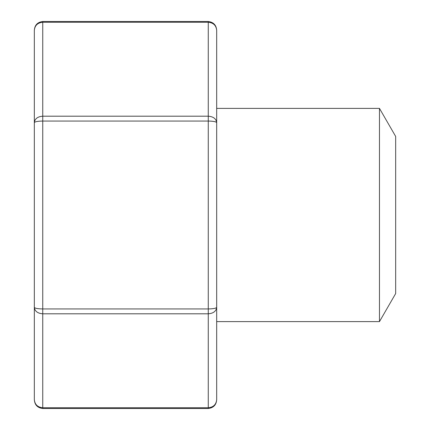 <?xml version="1.0" encoding="UTF-8"?>
<svg xmlns="http://www.w3.org/2000/svg" width="430" height="430" viewBox="0 0 430 430"><rect width="100%" height="100%" fill="white"/><g stroke="black" fill="none" stroke-linecap="round" stroke-linejoin="round"><path stroke-width="0.64" d="M379.475 108.392L379.475 321.608L395.67 293.55L395.67 136.45L379.475 108.392L216.682 108.392M379.475 321.608L216.682 321.608M216.682 30.353C216.172 25.44 213.371 22.742 208.265 22.252L208.265 21.5C213.511 22.161 216.317 25.112 216.682 30.353L216.682 399.647C216.172 404.56 213.371 407.258 208.265 407.748L208.265 313.803C213.371 313.411 216.172 311.25 216.682 307.326L216.682 322.167M216.682 122.674C216.172 121.695 213.371 121.153 208.265 121.056L208.265 22.252L42.747 22.252L42.747 116.197L208.265 116.197C213.371 116.589 216.172 118.75 216.682 122.674L216.682 107.833M34.33 399.647C34.835 404.56 37.641 407.258 42.747 407.748L42.747 408.5C37.501 407.839 34.696 404.888 34.33 399.647L34.33 30.353C34.835 25.44 37.641 22.742 42.747 22.252L42.747 21.5C37.501 22.161 34.696 25.112 34.33 30.353M34.33 122.674C34.835 121.695 37.641 121.153 42.747 121.056L42.747 116.197C37.641 116.589 34.835 118.75 34.33 122.674L34.33 69.117M34.33 360.883L34.33 307.326C34.835 311.25 37.641 313.411 42.747 313.803L42.747 407.748L208.265 407.748L208.265 408.5L42.747 408.5M216.682 307.326C216.172 308.305 213.371 308.848 208.265 308.944L208.265 313.803L42.747 313.803L42.747 308.944L208.265 308.944L208.265 121.056L42.747 121.056L42.747 308.944C37.641 308.848 34.835 308.305 34.33 307.326M208.265 21.5L42.747 21.5M208.265 408.5C213.511 407.839 216.317 404.888 216.682 399.647"/></g></svg>
